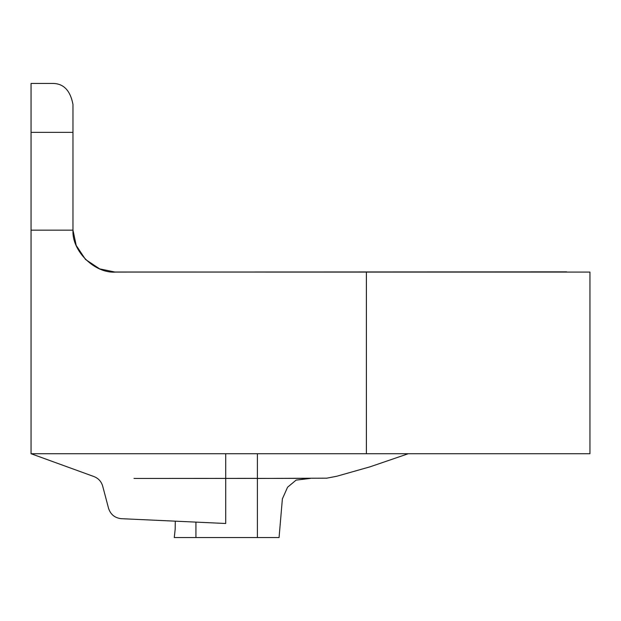 <?xml version="1.0" encoding="UTF-8"?>
<svg xmlns="http://www.w3.org/2000/svg" width="621" height="621" viewBox="0 0 621 621"><rect width="100%" height="100%" fill="white"/><g stroke="black" fill="none" stroke-linecap="round" stroke-linejoin="round"><path stroke-width="0.93" d="M72.968 104.406L72.968 132.351L31.05 132.351L31.05 83.447L52.009 83.447C63.257 83.175 70.243 90.161 72.968 104.406M31.05 132.351L31.05 230.158L72.968 230.158L72.968 132.351M366.39 453.718L366.39 272.076L589.95 272.076L589.95 453.718L31.05 453.718L93.95 476.555C98.413 478.325 101.332 481.516 102.69 486.119L108.543 508.296C110.53 514.405 114.714 517.867 121.087 518.675L225.71 523.487L225.71 453.718L408.308 453.718L45.023 453.718M108.543 508.296C110.53 514.405 114.714 517.867 121.087 518.675M257.405 478.364L133.989 478.457L310.585 478.38L296.108 480.111L287.562 487.237L282.384 498.888L279.062 537.553L174.268 537.553L175.192 529.115L175.285 521.166M115.242 272.068L566.577 272.076L113.62 272.014M31.05 453.718L31.05 230.158L72.983 230.158C71.671 251.132 94.99 273.892 115.925 272.076L566.678 271.858M115.335 272.068L115.731 272.076M72.983 230.158L76.197 245.45L85.551 259.493L99.632 268.862L115.032 272.068M195.925 537.553L195.925 522.114M257.405 537.553L257.405 453.718M257.405 478.457L326.739 478.178L336.885 476.222L370.209 466.767L408.308 453.718"/></g></svg>
